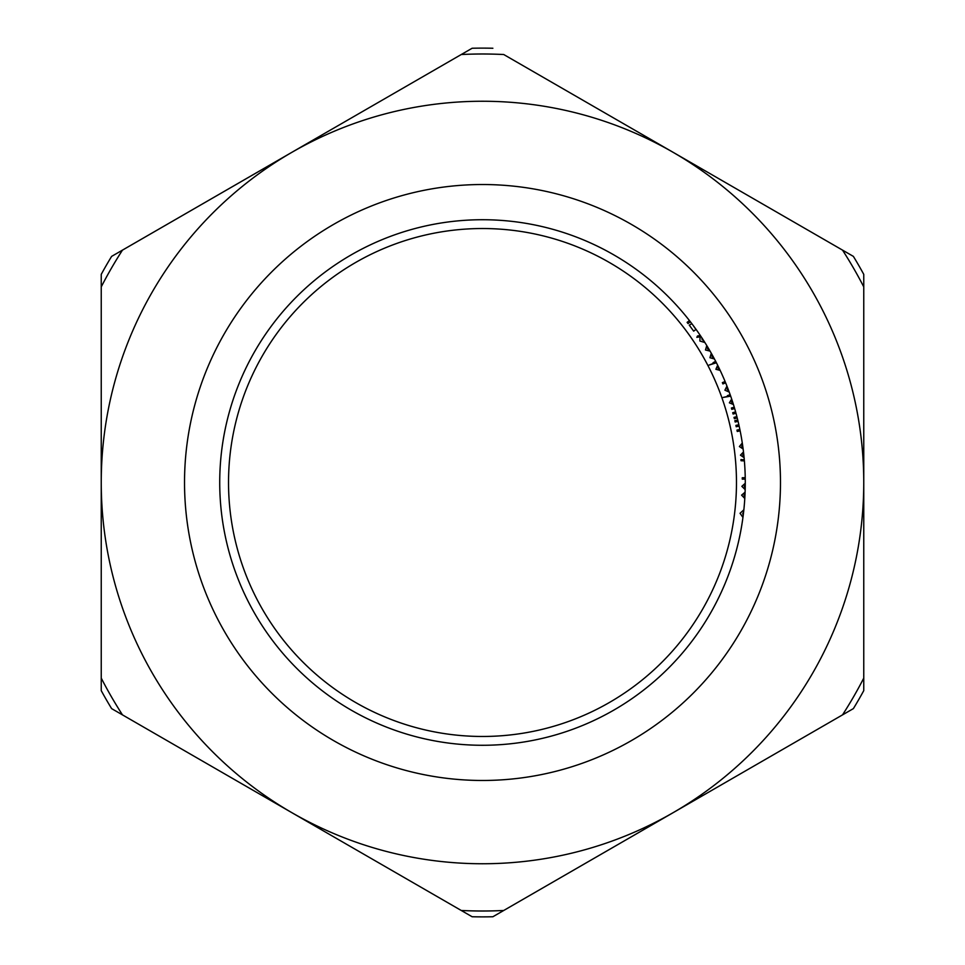 <?xml version="1.0" encoding="UTF-8"?>
<svg xmlns="http://www.w3.org/2000/svg" width="965" height="965" viewBox="0 0 965 965"><rect width="100%" height="100%" fill="white"/><g stroke="black" fill="none" stroke-linecap="round" stroke-linejoin="round"><path stroke-width="1.45" d="M461.27 54.523A428.508 428.508 0 0 1 503.73 54.523L853.386 256.388A434.371 434.371 0 0 1 863.759 274.362L863.759 690.638A434.371 434.371 0 0 1 853.386 708.612L492.874 916.75A434.371 434.371 0 0 1 472.126 916.75L111.614 708.612A434.371 434.371 0 0 1 101.241 690.638L101.241 274.362A434.371 434.371 0 0 1 111.614 256.388L472.126 48.25A434.371 434.371 0 0 1 492.874 48.25M613.885 710.071A262.769 262.769 0 0 0 710.071 351.115A262.769 262.769 0 0 0 351.115 254.929A262.769 262.769 0 0 0 254.929 613.885A262.769 262.769 0 0 0 613.885 710.071A262.769 262.769 0 0 1 254.929 613.885A262.769 262.769 0 0 1 351.115 254.929M673.124 812.675A381.259 381.259 0 0 1 101.241 482.5L101.241 286.894A428.508 428.508 0 0 1 122.471 250.128L291.876 152.325A381.259 381.259 0 0 1 863.759 482.5A381.259 381.259 0 0 1 673.124 812.675L503.73 910.477A428.508 428.508 0 0 1 461.27 910.477M842.529 250.128A428.508 428.508 0 0 1 863.759 286.894L863.759 482.5M863.759 678.106A428.508 428.508 0 0 1 842.529 714.872M101.241 482.5A381.259 381.259 0 0 1 291.876 152.325M122.471 714.872A428.508 428.508 0 0 1 101.241 678.106M517.988 231.021A253.976 253.976 0 0 0 231.021 447.012A253.976 253.976 0 0 0 447.012 733.979A253.976 253.976 0 0 0 733.979 517.988A253.976 253.976 0 0 0 517.988 231.021M743.617 512.029L742.7 513.561L743.231 515.201M742.941 517.433L740.046 513.284L743.858 509.81M744.787 498.459L741.59 495.154L745.101 492.174M745.028 493.983L743.979 495.25L744.896 496.698M745.173 489.629L741.856 486.336L745.27 483.272M745.257 485.021L744.256 486.348L745.221 487.808M745.257 479.098L742.29 479.159L742.266 477.747L745.233 477.687M744.389 460.896L741.024 460.715L740.927 459.593L744.292 459.786M744.099 457.675L740.457 455.166L743.496 451.934M743.677 453.598L742.833 454.949L743.943 456.035M743.134 448.99L739.395 446.554L742.29 443.019M742.555 444.756L741.759 446.228L742.905 447.314M738.068 421.355L735.149 422.007L734.848 420.668L737.743 420.016M739.154 426.096L736.211 426.747L735.909 425.396L738.852 424.745M740.143 430.824L737.26 431.464L736.958 430.113L739.865 429.473M734.654 408.545L731.784 409.341L731.41 408.014L734.256 407.218M735.981 413.237L733.086 414.045L732.712 412.694L735.607 411.898M737.212 417.929L734.377 418.714L734.003 417.375L736.874 416.591M733.436 404.528L729.371 402.839L731.675 399.064M732.194 400.644L731.639 402.14L732.954 402.972M730.686 396.157L723.087 397.459L727.646 396.374L727.393 395.638L730.155 394.661M729.226 392.067L724.908 390.21L726.947 386.084M727.586 387.725L727.152 389.341L728.587 390.343M725.62 382.791L722.894 383.937L722.351 382.635L725.089 381.489M720.167 370.415L715.897 369.293L717.658 365.228M718.394 366.724L718.057 368.292L719.468 368.932M716.416 362.768L709.07 365.084L713.425 363.395L713.063 362.695L715.68 361.344M714.426 358.956L709.926 357.726L711.289 353.25M712.17 354.818L712.001 356.58L713.581 357.4M710.071 351.115L705.487 349.993L706.778 345.579M707.695 347.086L707.538 348.763L709.13 349.511M704.884 342.515L699.89 341.031L700.071 336.785L696.839 337.34L697.538 335.953L700.3 335.494M701.832 337.774L702.11 339.584L703.654 340.585M692.822 324.976L695.91 329.487L693.678 331.14L689.263 325.133L691.857 323.685M690.373 321.755L688.045 323.565L687.116 322.358L689.444 320.549M333.516 224.447A297.968 297.968 0 0 1 740.553 333.516A297.968 297.968 0 0 1 631.484 740.553A297.968 297.968 0 0 1 224.447 631.484A297.968 297.968 0 0 1 333.516 224.447"/></g></svg>
